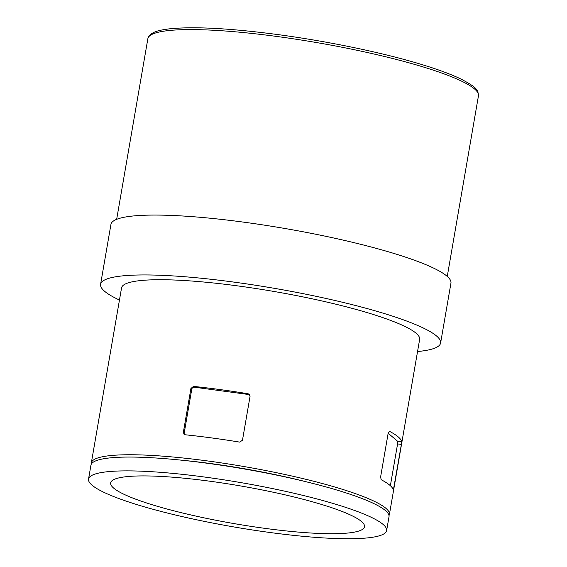 <?xml version="1.0" encoding="UTF-8"?>
<svg xmlns="http://www.w3.org/2000/svg" width="567" height="567" viewBox="0 0 567 567"><rect width="100%" height="100%" fill="white"/><g stroke="black" fill="none" stroke-linecap="round" stroke-linejoin="round"><path stroke-width="0.85" d="M113.669 488.116A128.801 19.108 -170.2 0 0 249.884 526.183A128.801 19.108 -170.2 0 0 364.503 526.736A128.801 19.108 -170.2 0 0 240.833 485.983A128.801 19.108 -170.2 0 0 110.657 482.886A128.801 19.108 -170.2 0 0 113.669 488.116M205.084 477.109A151.254 22.439 -170.2 0 0 88.537 479.065A151.254 22.439 -170.2 0 0 233.76 526.92A151.254 22.439 -170.2 0 0 386.623 530.556A151.254 22.439 -170.2 0 0 205.084 477.109M386.623 530.556L389.012 516.735A151.254 22.439 -170.2 0 0 207.465 463.289A151.254 22.439 -170.2 0 0 90.926 465.245L88.537 479.065M305.23 481.539A137.072 20.334 -170.2 0 0 210.91 463.579A137.072 20.334 -170.2 0 0 181.653 460.198M389.012 515.552A151.254 22.439 -170.2 0 0 389.409 514.432A151.254 22.439 -170.2 0 0 207.869 460.985A151.254 22.439 -170.2 0 0 91.322 462.941A151.254 22.439 -170.2 0 0 91.322 464.132M389.409 514.432L419.644 339.399A151.254 22.439 -170.2 0 0 238.097 285.952A151.254 22.439 -170.2 0 0 121.551 287.908L91.322 462.941M417.546 351.533A172.524 25.593 -170.2 0 0 440.602 343.021A172.524 25.593 -170.2 0 0 233.526 282.054A172.524 25.593 -170.2 0 0 100.593 284.294A172.524 25.593 -170.2 0 0 119.46 300.042M185.14 434.769A151.254 22.439 9.8 0 1 211.845 437.951A151.254 22.439 9.8 0 1 239.706 442.118L242.478 440.212L250.033 396.453L249.246 394.306L248.055 393.753A151.254 22.439 -170.2 0 0 220.202 389.593A151.254 22.439 -170.2 0 0 193.489 386.403L190.923 388.487L183.361 432.245L184.055 434.308L185.14 434.769M388.161 433.231L397.481 441.169A2.36 0.567 -82.3 0 1 397.587 443.904L401.379 444.415L401.719 441.743A151.254 22.439 -170.2 0 0 389.529 431.352L388.175 433.16L380.613 476.918L381.18 479.717A151.254 22.439 9.8 0 1 393.363 490.108L393.378 490.136M401.379 444.415L393.363 490.108M397.587 443.904L390.365 485.713M184.544 434.613A2.36 2.268 130.4 0 1 184.211 432.968L191.766 389.21A2.36 2.268 130.4 0 1 194.438 387.211L249.005 394.561A2.36 2.268 130.4 0 1 249.65 394.752M440.602 343.021L450.949 283.139A172.524 25.593 -170.2 0 0 243.874 222.179A172.524 25.593 -170.2 0 0 110.941 224.412L100.593 284.294M397.481 441.169L401.719 441.743M392.407 487.989L393.817 488.173M184.211 432.968L183.361 432.245M191.766 389.21L190.923 388.487M249.005 394.561L248.055 393.753M194.438 387.211L193.489 386.403M277.121 36.501A167.747 24.884 -170.2 0 0 147.867 38.676L148.15 37.606C151.439 31.235 160.489 30.101 168.874 28.903C193.276 26.323 229.635 28.222 277.943 34.594C326.209 41.051 379.096 51.902 417.234 63.171C436.066 68.72 450.815 74.093 461.474 79.295C477.088 87.63 478.002 89.862 478.463 95.78A167.747 24.884 -170.2 0 0 277.121 36.501M447.257 276.434L478.463 95.78M116.66 219.33L147.867 38.676"/></g></svg>
